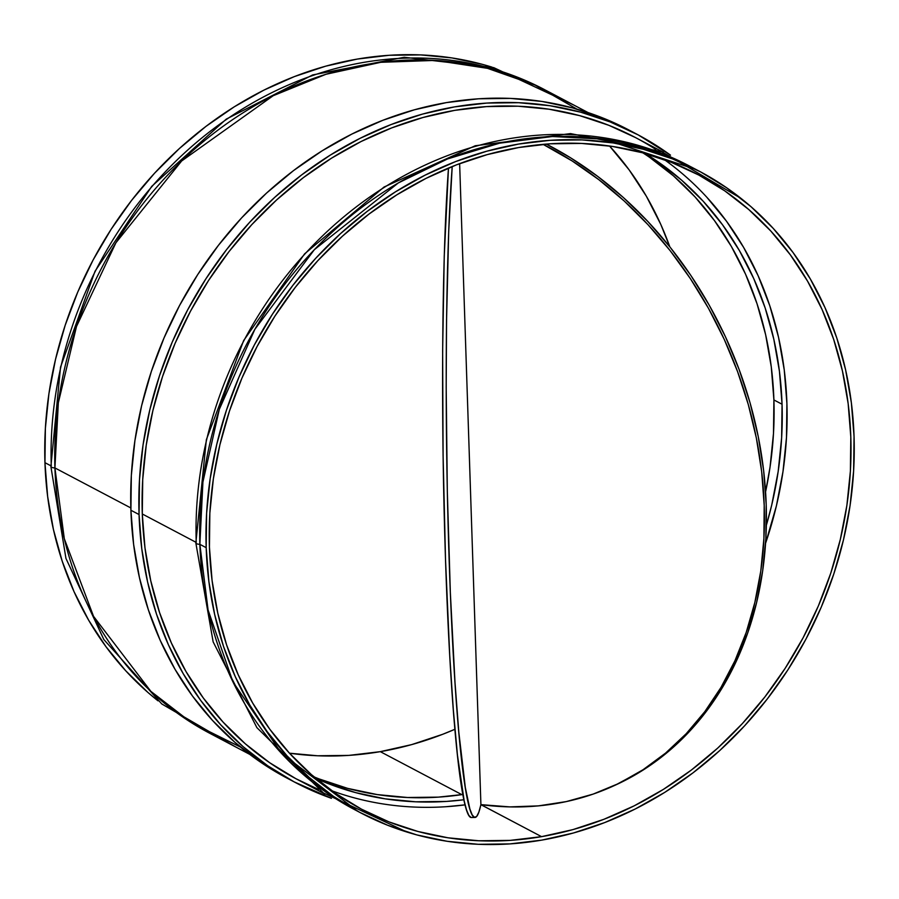 <?xml version="1.0" encoding="UTF-8"?>
<svg xmlns="http://www.w3.org/2000/svg" width="899" height="899" viewBox="0 0 899 899"><rect width="100%" height="100%" fill="white"/><g stroke="black" fill="none" stroke-linecap="round" stroke-linejoin="round"><path stroke-width="1.35" d="M480.909 804.639A359.128 23.082 -90.8 0 1 474.998 817.449A359.128 23.082 -90.8 0 1 449.433 568.404A359.128 23.082 -90.8 0 1 452.208 166.529L448.713 231.077L446.545 320.471L446.185 387.042L447.309 491.101L450.332 592.396L454.995 682.408L458.827 732.348L465.311 787.457L469.874 808.999L472.166 814.854L474.436 817.348L476.661 816.472L478.83 812.224L480.909 804.639L459.636 163.64L480.909 804.639L509.879 806.897L538.422 805.875L566.269 801.593L593.149 794.098L618.827 783.445L643.043 769.735L665.575 753.104L686.207 733.708L704.749 711.727L721.032 687.364L734.888 660.855L746.204 632.458L754.857 602.42L760.779 571.045L763.903 538.602L764.206 505.429L761.689 471.806L756.362 438.083L748.294 404.55L737.551 371.534L724.223 339.339L708.457 308.278L690.387 278.645L670.182 250.709L648.044 224.739L624.176 200.971L598.79 179.643L572.146 160.955L543.097 144.357A359.128 286.343 65.4 0 1 761.992 474.492A359.128 286.343 65.4 0 1 613.59 785.917A359.128 286.343 65.4 0 1 480.909 804.639L541.546 836.654L572.933 829.608L603.892 819.304L634.155 805.852L663.406 789.378L691.376 770.038L717.795 748.024L742.394 723.549L764.959 696.837L785.265 668.159L803.11 637.784L818.337 606.005L830.777 573.124L840.318 539.467L846.88 505.362L850.387 471.121L850.814 437.083L848.15 403.572L842.419 370.916L833.688 339.429L822.023 309.413L807.56 281.151L790.412 254.934L770.769 230.987L748.8 209.557L724.729 190.846L698.781 175.047L671.216 162.292L642.279 152.718L612.275 146.402L581.473 143.424L550.177 143.806L518.689 147.537L487.314 154.594L456.344 164.899L426.092 178.35L396.841 194.825L368.871 214.164L342.452 236.179L317.841 260.654L295.277 287.365L274.97 316.043L257.125 346.418L241.91 378.198L229.47 411.068L219.918 444.724L213.355 478.841L209.849 513.082L209.433 547.12A359.128 309.436 -62.2 0 1 518.689 147.537A359.128 309.436 -62.2 0 1 697.59 174.406A359.128 309.436 -62.2 0 1 840.498 538.715A359.128 309.436 -62.2 0 1 541.546 836.654L480.898 804.684M471.143 817.483L468.851 815.438L466.536 809.954L464.221 801.076L457.456 755.16L453.343 710.019L449.714 655.202L445.511 559.526L443.083 455.152L442.645 351.059L444.241 256.215L448.477 168.057A359.128 23.082 89.2 0 0 445.859 569.663A359.128 23.082 89.2 0 0 471.379 817.506L474.998 817.449M613.59 785.917L615.579 785.007A359.128 286.343 -114.6 0 0 764.06 474.324A359.128 286.343 -114.6 0 0 546.345 144.087L570.46 157.73L597.554 176.271L623.378 197.533L647.685 221.311L670.261 247.371L690.859 275.465L709.3 305.323L725.392 336.653L738.989 369.152L749.968 402.505L758.205 436.408L763.633 470.525L766.195 504.519L765.881 538.063L762.667 570.854L756.598 602.555L747.743 632.862L736.169 661.495L721.998 688.173L705.355 712.637L686.42 734.652L665.361 754.003L642.38 770.51L615.478 785.052M139.053 514.543A366.376 315.684 -62.2 0 1 301.086 175.327A366.376 315.684 -62.2 0 1 637.076 134.311A366.376 315.684 -62.2 0 1 670.508 155.156L638.29 134.951L610.163 121.938L580.653 112.173L550.031 105.734L518.611 102.7L486.685 103.082L454.557 106.891L422.541 114.083L390.953 124.601L360.083 138.322L330.248 155.134L301.704 174.856L274.757 197.319L249.652 222.289L226.627 249.54L205.916 278.802L187.711 309.784L172.181 342.204L159.494 375.748L149.751 410.079L143.065 444.881L139.48 479.819L139.053 514.543L130.906 510.25L139.053 514.543L141.772 548.727L147.605 582.035L156.516 614.163L168.416 644.785L183.182 673.621L200.668 700.377L220.716 724.796L243.123 746.664L267.677 765.746L294.153 781.872L331.461 798.323A366.376 315.684 -62.2 0 1 295.366 782.523A366.376 315.684 -62.2 0 1 139.053 514.543M637.076 134.311L628.929 130.018A366.376 315.684 117.8 0 0 292.95 171.035A366.376 315.684 117.8 0 0 130.906 510.25L131.333 475.526L134.917 440.589L141.604 405.786L151.347 371.456L164.045 337.912L179.564 305.491L197.769 274.51L218.491 245.247L241.505 217.996L266.61 193.027L293.568 170.563L322.1 150.841L351.947 134.03L382.805 120.309L414.405 109.79L446.41 102.598L478.538 98.789L510.463 98.407L541.883 101.441L572.506 107.88L602.015 117.645L628.985 130.04M699.276 171.203L692.96 167.866A362.758 312.56 117.8 0 0 360.308 208.489A362.758 312.56 117.8 0 0 199.87 544.333L206.186 547.671A362.758 312.56 -62.2 0 1 366.623 211.816A362.758 312.56 -62.2 0 1 699.276 171.203A362.758 312.56 -62.2 0 1 854.05 436.532A362.758 312.56 -62.2 0 1 693.612 772.376A362.758 312.56 -62.2 0 1 360.96 812.999A362.758 312.56 -62.2 0 1 206.186 547.671L199.87 544.333L202.916 482.021L219.334 409.292L254.867 329.292L314.347 249.675L398.279 182.958L447.522 158.943L499.574 143.177L552.424 136.524L603.993 139.176L696.107 169.551M655.843 149.481A362.758 312.56 117.8 0 0 635.379 137.513A362.758 312.56 117.8 0 0 302.727 178.137A362.758 312.56 117.8 0 0 142.289 513.981L195.825 542.209L142.289 513.981A362.758 312.56 117.8 0 0 297.052 779.309L325.056 794.075M195.847 543.03A5.439 1.528 -1.9 0 0 199.87 544.333A5.439 1.528 178.1 0 1 195.847 543.03A5.439 1.528 178.1 0 1 196.229 542.423A362.758 312.56 -62.2 0 1 356.667 206.568A362.758 312.56 -62.2 0 1 689.319 165.944M313.998 776.848A353.689 304.75 117.8 0 0 462.895 794.491L438.319 797.132L407.494 797.503L377.164 794.57L347.61 788.367L319.123 778.927M642.92 152.886A353.689 304.75 117.8 0 1 773.904 399.943L773.488 433.464L770.038 467.177L765.577 491.877A353.689 304.75 117.8 0 0 773.904 399.943L782.051 404.235A353.689 304.75 -62.2 0 1 766.341 525.319L771.724 505.069L778.174 471.469L781.636 437.757L782.051 404.235L773.904 399.943L771.286 366.938L765.645 334.776L757.037 303.761L745.563 274.206L731.303 246.371L714.424 220.547L695.073 196.96L673.441 175.856L649.73 157.437M463.929 799.762A353.689 304.75 -62.2 0 1 315.841 778.399L327.258 783.22L355.757 792.66L385.311 798.863L415.641 801.796L446.466 801.425L463.929 799.762M588.036 112.555L548.008 91.462A362.758 312.56 117.8 0 0 215.355 132.074A362.758 312.56 117.8 0 0 54.918 467.929L130.838 507.946L54.918 467.929L58.334 402.808L76.505 326.483L115.915 242.786L181.643 160.988L273.184 95.721L325.955 74.28L380.805 62.301L435.408 60.402L487.494 68.335L535.119 85.09L576.933 109.116M50.895 466.626A5.439 1.528 -1.9 0 0 54.918 467.929A5.439 1.528 178.1 0 1 50.895 466.626A5.439 1.528 178.1 0 1 51.277 466.008A362.758 312.56 -62.2 0 1 211.715 130.153A362.758 312.56 -62.2 0 1 544.367 89.54M44.95 462.67L50.872 465.794L44.95 462.67L47.647 496.518L53.423 529.5L62.245 561.313L74.021 591.632L88.641 620.175L105.958 646.662L125.804 670.856L147.987 692.5L158.022 700.838A362.758 312.56 117.8 0 1 44.95 462.67A362.758 312.56 117.8 0 1 492.068 67.155L482.179 64.29L451.86 57.918L420.754 54.906L389.143 55.289L357.33 59.064L325.64 66.189L294.366 76.595L263.8 90.181L234.246 106.824L205.995 126.354L179.317 148.593L154.459 173.316L131.659 200.297L111.15 229.267L93.125 259.946L77.752 292.051L65.189 325.258L55.547 359.252L48.917 393.706L45.377 428.295L44.95 462.67M380.311 751.654L461.85 794.649L380.311 751.654L348.823 755.396L317.527 755.767L289.456 753.193A359.128 309.436 117.8 0 0 380.311 751.654A359.128 309.436 117.8 0 0 454.928 729.269L442.656 734.303L411.686 744.608L380.311 751.654M609.522 145.986L629.176 169.933L646.314 196.162L660.787 224.413L669.811 246.82A359.128 309.436 117.8 0 0 609.544 146.009M240.595 747.136L191.779 722.92L150.875 691.365L93.53 616.321L64.312 538.715L54.918 467.929A362.758 312.56 117.8 0 0 209.681 733.247L249.708 754.351M645.235 153.527A353.689 304.75 -62.2 0 1 782.051 404.235L779.422 371.231L773.781 339.069L765.184 308.054L753.699 278.499L739.45 250.664L722.571 224.84L703.22 201.252L681.588 180.148L657.877 161.73L645.235 153.527M331.843 790.772A359.128 309.436 117.8 0 0 465.098 804.863L446.162 806.706M706.861 197.297L726.516 221.244L743.653 247.472L758.127 275.723L769.78 305.75L778.523 337.237L784.243 369.894L786.906 403.393L786.49 437.431L782.973 471.672L776.421 505.789L765.555 543.356A359.128 309.436 117.8 0 0 664.496 159.741M357.802 811.303L281.387 753.25L232.976 681.936L208.074 609.983L199.87 544.333A362.758 312.56 117.8 0 0 354.633 809.662L360.96 812.999M854.05 436.532L853.623 470.907L850.083 505.496L843.453 539.951L833.811 573.944L821.248 607.151L805.875 639.256L787.85 669.935L767.341 698.905L744.541 725.886L719.683 750.609L693.005 772.848L664.754 792.379L635.2 809.021L604.634 822.607L573.36 833.013L541.67 840.138L509.857 843.903L478.246 844.296L447.14 841.284L416.821 834.913L387.604 825.237L359.757 812.359L333.54 796.39L309.234 777.489L287.039 755.845L267.194 731.662L249.877 705.176L235.268 676.632L223.491 646.302L214.67 614.5L208.883 581.518L206.186 547.671L206.613 513.284L210.164 478.706L216.783 444.252L226.424 410.247L238.999 377.041L254.361 344.946L272.397 314.268L292.905 285.298L315.695 258.316L340.552 233.594L367.242 211.355L395.493 191.824L425.036 175.181L455.602 161.584L486.876 151.178L518.577 144.065L550.379 140.289L581.99 139.907L613.107 142.919L643.414 149.29L672.632 158.954L700.49 171.844L726.695 187.812L751.013 206.703L773.196 228.346L793.042 252.529L810.359 279.027L824.979 307.57L836.755 337.889L845.577 369.691L851.353 402.685L854.05 436.532M209.433 547.12L212.097 580.619L217.816 613.275L226.559 644.763L238.213 674.778L252.686 703.04L269.824 729.269L289.478 753.216L311.436 774.646L335.507 793.345L361.454 809.156L389.031 821.911L417.956 831.485L447.96 837.789L478.762 840.767L510.059 840.385L541.546 836.654A359.128 309.436 -62.2 0 1 362.645 809.785A359.128 309.436 -62.2 0 1 209.433 547.12M287.275 778.253L259.53 761.453L234.976 742.372L212.569 720.504L192.521 696.084L175.035 669.328L160.269 640.493L148.38 609.87L139.469 577.742L133.625 544.434L130.906 510.25A366.376 315.684 117.8 0 0 287.219 778.231L295.366 782.523M635.436 137.547L608.735 125.276L579.518 115.6L549.199 109.229L518.094 106.217L486.483 106.599L454.669 110.375L422.979 117.499L391.694 127.905L361.14 141.491L331.585 158.134L303.334 177.665L276.656 199.904L251.799 224.626L228.998 251.608L208.489 280.578L190.464 311.256L175.091 343.362L162.528 376.569L152.886 410.562L146.256 445.016L142.716 479.605L142.289 513.981L144.975 547.828L150.762 580.821L159.584 612.624L171.361 642.942L185.981 671.486L203.298 697.984L223.143 722.167L245.326 743.81L269.644 762.7L295.85 778.669L318.493 789.434M635.379 137.513L663.383 152.279M740.978 198.364L661.686 151.628L570.494 133.591L475.245 145.75L384.042 187.026L304.615 253.844L243.663 340.53L206.354 439.712L195.847 543.007L213.142 641.875L256.889 727.639L323.382 792.918L406.932 832.047M573.944 105.127L493.663 67.605L404.202 57.278L312.661 74.932L226.267 119.118L151.785 186.307L95.047 271.217L60.514 367.152L50.895 466.592L65.953 558.425L103.835 639.549L161.809 703.973L235.617 746.923"/></g></svg>
